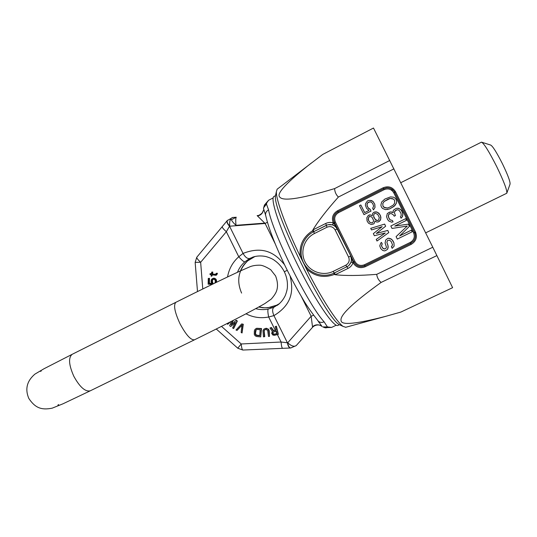 <?xml version="1.0" encoding="UTF-8"?>
<svg xmlns="http://www.w3.org/2000/svg" width="537" height="537" viewBox="0 0 537 537"><rect width="100%" height="100%" fill="white"/><g stroke="black" fill="none" stroke-linecap="round" stroke-linejoin="round"><path stroke-width="0.81" d="M333.625 273.32L335.108 274.722C345.351 275.843 359.219 275.723 376.712 274.353L432.788 247.235L452.604 287.678L400.877 312.064L385.72 316.34C356.206 323.986 341.331 325.435 341.089 320.683C339.666 316.186 349.466 305.224 381.122 282.422L436.91 255.585M376.712 274.353C377.115 277.582 378.578 280.267 381.122 282.422M277.287 189.091L322.73 154.434L373.49 128.034L432.788 247.235M311.359 163.013C286.698 182.405 276.146 193.723 279.696 196.965C282.287 200.986 296.934 199.979 334.605 188.608C334.786 191.951 336.048 194.763 338.384 197.045C326.691 210.142 318.199 221.103 312.89 229.923L312.715 230.648C303.177 236.736 299.035 245.342 300.284 256.464L306.345 268.688C314.467 276.414 323.824 278.327 334.43 274.427M338.384 197.045L393.95 168.846M335.108 274.722L347.976 268.44C350.406 267.211 352.091 265.318 353.031 262.774L351.05 262.083C351.735 260.606 351.661 258.525 350.815 255.847C352.185 258.988 352.923 261.25 353.01 262.627L353.937 262.143L337.108 228.963C334.86 225.204 331.618 223.855 327.369 224.916L313.722 231.669C302.66 237.139 297.901 251.571 303.439 262.526C308.809 273.561 323.187 278.515 334.229 273.031L348.191 266.037C351.352 263.278 352.138 259.955 350.554 256.068L348.6 257.075L335.135 229.917C333.168 226.789 330.463 225.889 327.013 227.211L314.4 233.528C304.284 238.522 299.915 251.739 304.982 261.774C309.903 271.876 323.073 276.401 333.175 271.373L334.229 273.031L348.191 266.037M307.151 267.943L306.345 268.688C321.475 298.465 336.927 322.341 343.123 326.415L345.761 327.268M277.132 189.212L276.374 191.702C275.85 199.14 285.624 226.198 300.284 256.464L301.371 256.277M334.605 188.608L389.775 160.469M313.111 231.991L312.715 230.648M335.135 229.917L337.431 228.856L334.309 222.56L333.37 223.009L332.618 224.916C334.215 225.265 335.82 226.58 337.431 228.856C335.766 225.869 334.41 223.922 333.37 223.009L332.463 224.862L328.167 224.694M312.89 229.923L325.69 223.493C328.134 222.311 330.664 222.117 333.262 222.902C331.403 217.787 332.792 213.76 337.424 210.833L383.143 187.782C388.439 185.735 392.574 187.077 395.561 191.81L415.504 232.051C417.464 237.287 416.021 241.395 411.181 244.369L365.16 266.768C360.025 268.681 355.984 267.352 353.031 262.774L351.05 262.083M387.385 208L384.982 207.846L382.962 206.141L382.821 203.489L384.163 201.462L390.124 198.475L393.574 199.12L394.567 200.328L394.702 202.986L393.353 205.02L389.399 207.336L387.378 208L383.921 207.349L382.935 206.141L382.794 203.489L384.13 201.456L388.083 199.133L390.104 198.462L392.534 198.609M377.779 220.566L375.229 219.532L373.658 216.364L373.685 215.035L374.383 213.699L375.175 213.303L377.719 214.337L379.29 217.512L378.572 220.177L377.746 220.586L376.262 220.331L373.873 217.572L373.645 215.048L374.343 213.706L375.162 213.296M372.201 223.009L369.785 222.244L368.469 220.264L368.51 217.613L369.577 216.424M406.449 220.331L405.636 218.673L390.822 226.003L392.037 228.453L407.301 226.03L396.091 236.629L397.306 239.079L412.141 231.816L411.329 230.178L399.642 235.904L409.429 226.345L408.342 224.157L394.776 226.084L406.449 220.331L405.63 218.687L390.822 226.003M407.281 226.037L396.091 236.629M412.141 231.816L411.322 230.151L399.703 235.85M409.429 226.345L408.342 224.137L394.836 226.057M386.224 247.973L384.989 248.906L383.096 248.517L381.646 246.282L381.525 245.355L382.257 243.986L381.471 242.402L380.753 243.107L379.76 245.892L380.793 248.665L382.659 250.376L384.277 250.893L385.499 250.625L387.56 249.296L388.13 247.698L387.902 245.187L386.868 242.409L387.58 240.415L389.486 240.14L391.225 241.583L392.527 244.892L391.406 246.758L392.191 248.342L394.138 246.08L393.923 242.899L391.943 239.589L389.244 238.28L387.889 238.294L385.687 240.032L385.089 242.952L386.378 246.913L386.224 247.973L385.016 248.859L384.069 248.993L382.465 247.812L381.679 246.235L381.841 244.523M387.56 249.296L388.177 246.329L386.888 242.368L387.58 240.415M392.111 246.053L391.406 246.758M394.138 246.08L393.943 242.858L392.889 240.737L390.889 238.764L387.915 238.253L385.687 240.032M388.808 232.575L387.754 230.46L376.316 233.467L385.66 226.225L384.606 224.104L370.725 228.346L371.51 229.93L382.122 226.654L373.343 233.629L374.383 235.736L385.264 233.004L376.215 239.428L377.001 241.012L388.808 232.575L387.781 230.427L376.356 233.441M385.66 226.225L384.633 224.083L370.725 228.346M385.244 233.004L376.215 239.428M398.508 208.255L396.199 208.376L393.809 209.907L393.138 210.92L393.185 212.598L390.506 211.893L387.345 213.464L386.546 216.579L387.446 219.19L388.707 220.942L391.668 222.19L393.064 221.841L392.386 220.479L390.137 219.888L389.15 218.68L388.271 216.062L388.493 214.934L389.164 213.921L391.298 213.538L393.634 215.095L394.178 216.189L395.44 215.565L394.4 212.679L394.621 211.544L395.628 210.37L397.642 209.705L399.125 210.329L400.938 213.182L401.253 215.404L400.394 216.854L401.072 218.217L402.562 216.458L402.878 213.921L401.575 210.477L399.541 208.759L397.279 208.181M393.064 221.841L392.406 220.459L390.164 219.875L388.634 217.579L388.473 214.941L389.768 213.619M395.44 215.565L394.42 212.672L394.641 211.538L396.877 209.745M401.884 217.478L402.797 215.317L402.649 212.672L400.709 209.544L398.494 208.255M386.976 209.564L389.781 208.853L394.856 205.644L396.387 203.181L396.655 201.341L396.158 199.549L395.031 198.066L393.386 197.16L390.506 196.898L384.888 199.032L381.666 202.006L380.867 205.127L381.364 206.92L382.492 208.403L385.452 209.645L389.761 208.859L394.03 206.389L396.373 203.181L396.642 201.335L396.145 199.536L395.01 198.052L393.386 197.16M379.223 221.499L380.787 219.076L380.572 215.887L378.86 213.115L376.168 211.82L373.685 212.383L372.584 213.598L372.275 215.726L370.53 214.948L368.362 215.371L366.838 217.78L367.06 220.962L368.51 223.197L371.188 224.5L373.631 223.942L374.464 222.875L374.9 221.009L376.773 222.056L378.404 221.909L380.33 220.291L380.921 217.357L379.753 214.31L377.343 212.209L374.504 211.974M372.275 215.686L370.577 214.941L369.181 214.968M373.631 223.942L374.504 222.855L374.933 221.043M363.918 214.625L371 211.088L370.08 209.235L368.738 208.591L367.16 206.08L367.06 203.825L368.301 202.207L370.872 201.905L372.611 203.348L373.651 206.127L372.671 208.275L373.457 209.86L374.987 207.443L374.766 204.248L373.047 201.476L371.57 200.563L368.463 200.476L367.368 201.026L365.576 203.577L365.415 205.309L366.583 208.349L368.979 210.45L364.623 212.625L360.83 204.973L359.475 205.658L363.972 214.619L371.04 211.081L370.127 209.235L367.993 207.665L366.952 204.892L367.657 202.885L369.839 201.791M373.457 209.86L375.021 207.443L374.806 204.255L373.087 201.482L370.087 200.321M364.67 212.605L360.83 204.973M393.185 212.598L391.701 211.974L389.09 212.249M382.23 244.026L381.445 242.442L380.753 243.107M368.422 220.284L368.167 219.089L369.02 216.693L370.644 216.545L371.987 217.19L373.557 220.365L373.262 221.828L372.161 223.03L369.738 222.258L368.469 220.264M276.407 193.186L275.474 195.783C272.293 210.222 325.919 318.441 339.337 324.657L341.277 325.556M400.81 182.694L481.447 142.144C483.918 143.278 488.992 151.414 496.685 166.537C504.008 181.728 507.371 190.635 506.774 193.253L425.666 232.857M481.897 142.285L490.576 145.024C492.597 145.943 496.537 152.159 502.397 163.678C507.968 175.25 510.512 182.11 510.016 184.245L506.935 192.81M275.501 195.676L274.092 196.401C269.561 197.925 279.931 229.252 297.693 265.036C315.407 300.841 334.054 328.067 338.008 325.382L339.438 324.704M237.468 272.286C239.079 268.218 241.522 264.748 244.798 261.881L249.765 258.438L254.061 256.706M240.469 270.896C242.053 267.01 244.422 263.694 247.57 260.942L255.055 256.444M258.686 307.043L262.915 307.775L268.057 307.728L276.676 305.184L279.529 303.566L276.595 305.224M255.713 308.654C259.861 309.782 264.029 309.916 268.218 309.057L273.971 307.198L279.2 303.855M270.594 307.325L264.741 307.829L258.78 306.989M247.57 260.942L252.893 257.424M252.954 257.391L255.062 256.444M276.676 305.184L270.702 307.285M312.581 327.281L312.87 326.973C315.689 324.408 319.602 324.764 320.468 325.482L321.589 326.154M273.179 197.905L268.574 200.281L266.741 202.905L266.466 204.053L268.554 209.866C272.749 233.313 308.137 304.64 324.106 321.824L327.416 326.899L331.571 327.429L324.657 327.684M328.483 327.355L325.67 327.892M318.112 320.951L322.019 326.449M277.387 334.564L281.093 342.022L287.684 342.807L311.151 316.253L312.568 327.295L296.256 345.546C294.222 347.009 291.363 346.097 287.684 342.807C288.201 345.976 289.201 347.707 290.692 347.989L290.866 347.989M268.218 309.057C267.621 309.99 267.768 312.628 268.668 316.991L273.93 315.622L287.423 342.801C287.939 345.976 288.94 347.701 290.436 347.989L290.651 347.983M221.499 326.382L241.214 343.969L281.093 342.022C281.408 345.781 281.865 347.828 282.462 348.164L282.509 348.164M246 313.809C253.216 317.468 260.774 318.528 268.668 316.991L275.253 330.255L276.132 330.027M278.381 334.303L276.401 326.201L275.186 326.664L276.179 330.195L273.407 330.913L271.118 327.731L269.977 328.033L272.521 331.504L271.641 333.356L272.809 335.028L274.467 335.323L278.381 334.303L276.166 326.409M275.186 326.664L276.401 326.201M275.803 331.369L277.112 333.544M275.253 330.255L273.407 330.913M273.682 330.664L271.393 327.483L269.977 328.033M264.466 336.773L263.989 330.732L264.734 329.799L266.057 329.51L267.681 330.416L268.493 336.437L269.5 336.357L268.668 330.161L267.513 328.866L265.271 328.53L263.821 329.181L262.962 330.644L263.459 336.86L264.761 336.511L264.191 331.181L264.553 329.946M269.5 336.357L269.212 330.758L268.547 329.248L266.238 328.228L263.821 329.181M260.707 336.88L261.532 328.537L256.659 328.275L254.941 329.436L254.337 330.94L254.283 334.397L255.203 335.86L256.679 336.511L260.707 336.88L261.23 328.785L257.196 328.429L255.652 328.812M236.904 330.47L241.905 325.133L241.16 332.524L242.073 332.967L242.939 324.496L241.717 323.912L235.991 330.033L237.247 330.221L241.892 325.268M242.073 332.967L243.274 324.261L241.717 323.912M231.487 324.496L233.3 320.388M227.044 323.576L227.735 324.308L230.205 321.965M231.521 321.294L229.628 325.717L230.715 326.53L235.28 322.529M230.715 326.53L235.354 322.381L232.615 327.946L233.427 328.557L233.783 328.308L237.334 321.039L236.246 320.233L231.058 324.885L232.971 320.555M212.947 283.999L212.343 280.643L213.29 279.227M216.451 282.301L216.579 280.824L215.934 279.106L213.753 278.166L211.813 279.092L211.289 279.918L211.075 281.771L211.719 283.489L209.007 283.375L209.115 278.468L208.269 278.435L208.141 284.18L212.202 284.362M211.618 283.314L209.41 283.221L209.517 278.327L208.269 278.435M215.746 274.427L212.504 273.897L212.806 272.064L211.739 272.071L211.444 273.904L210.101 273.655L209.967 274.488L211.303 274.736L211.088 276.072L211.753 276.199L211.974 274.863L216.049 275.293L217.049 273.414L216.377 273.286L215.122 274.602L212.108 274.031L212.41 272.199L211.739 272.071M211.477 273.702L210.101 273.655M211.753 276.199L212.337 274.931M216.049 275.293L216.854 274.716L217.431 273.279L216.377 273.286M276.911 333.598L273.81 334.222L273.085 333.511L273.138 332.161M259.78 335.464L257.055 335.222L255.914 334.598L255.491 333.349L256.136 329.752M272.521 331.504L271.964 332.014M273.36 332.007L276.461 331.201L277.166 333.719L273.534 334.484L272.668 333.269L273.36 332.007M259.767 335.753L256.746 335.484L255.605 334.86L255.176 333.611L255.343 331.034L255.927 329.872L257.129 329.463L260.156 329.731L259.767 335.753M233.427 328.557L236.985 321.274L235.897 320.461M227.735 324.308L229.943 322.099M212.551 284.187L211.947 280.791L212.994 279.314L214.357 279.368L215.183 280.254L215.317 281.952L214.787 283.1M216.049 282.489L216.183 280.972L215.545 279.253L214.035 278.341L212.504 278.616M214.095 283.429L214.505 283.241M243.274 324.261L242.939 324.496M237.334 321.039L236.985 321.274M212.967 283.033L212.571 283.187M212.477 282.341L212.075 282.489M209.517 278.327L209.115 278.468M209.41 283.221L209.007 283.375M213.753 278.166L213.357 278.314M214.431 278.193L214.035 278.341M215.27 278.569L214.881 278.716M215.934 279.106L215.545 279.253M216.424 279.972L216.035 280.119M216.579 280.824L216.183 280.972M216.552 281.838L216.163 281.992M212.88 279.482L212.484 279.629M212.531 279.972L212.128 280.126M212.343 280.643L211.947 280.791M212.323 281.656L211.92 281.811M217.431 273.279L217.049 273.414M217.102 274.246L216.713 274.387M216.854 274.716L216.465 274.85M212.806 272.064L212.41 272.199M212.504 273.897L212.108 274.031M215.518 274.461L215.122 274.602M216.27 329.013L237.777 348.218L241.214 343.969C241.556 347.694 242.106 349.721 242.858 350.05L242.919 350.043M296.202 345.606L290.692 347.989L242.858 350.05L237.797 348.238M202.771 288.966L200.65 262.278L195.159 262.371M244.798 261.881C243.711 261.821 241.704 260.116 238.77 256.767L226.339 231.722L200.65 262.278C197.871 259.733 196.576 258.049 196.784 257.236L196.824 257.189M249.765 258.438C247.503 258.968 245.268 257.29 243.053 253.417L229.547 226.211L226.339 231.722C223.52 229.171 222.157 227.554 222.251 226.862L222.284 226.822M232.38 217.519L236.253 217.243C235.683 217.948 235.589 220.633 235.951 225.312C233.152 222.654 231.662 220.781 231.487 219.693L236.253 217.243L232.689 217.472C230.306 218.237 229.312 221.083 229.708 226.003C227.473 223.647 226.701 221.788 227.393 220.412L227.493 220.271M266.741 202.905L264.13 205.832M265.614 215.156L263.553 208.591M265.573 215.095L265.748 215.814M263.62 207.806L263.526 209.094M320.475 325.482L321.784 326.308M301.237 296.27L311.151 316.253L313.541 315.246M232.689 217.472L227.232 220.62C226.547 221.996 227.319 223.862 229.547 226.211L265.124 223.486L267.399 222.204M275.152 243.704L265.124 223.486L257.149 215.606L257.8 215.525C258.404 215.955 262.204 213.377 262.425 212.531L263.405 210.35C262.694 213.296 260.821 215.169 257.787 215.975M273.971 307.198C272.192 308.708 272.178 311.514 273.93 315.622C294.612 303.11 292.739 287.268 290.101 275.944M227.547 276.964C228.963 268.909 232.702 262.177 238.77 256.767L243.053 253.417C265.587 244.59 277.085 255.699 284.509 264.667M197.495 291.557L195.159 262.405L196.784 257.236L227.366 220.445M347.976 268.44L346.996 266.788M349.01 265.338L350.997 262.237M335.377 274.595L334.376 272.964M333.175 271.373L345.841 265.177L346.875 266.849M345.841 265.177C348.983 263.231 349.902 260.532 348.6 257.075M314.4 233.528L313.715 231.669C302.653 237.139 297.894 251.585 303.425 262.533C308.795 273.568 323.18 278.522 334.229 273.031M391.077 189.897L393.158 190.205M415.276 232.159L414.98 233.494M395.031 192.085L394.252 191.581M313.152 229.789L313.856 231.601M325.69 223.493L326.415 225.298M327.013 227.211L326.295 225.359L313.715 231.669M335.377 222.076C333.866 218.076 334.927 214.921 338.558 212.618L384.13 189.668C388.238 188.078 391.446 189.118 393.755 192.79L413.618 232.87C415.141 236.931 414.027 240.113 410.275 242.415L364.422 264.768C360.387 266.265 357.233 265.197 354.964 261.573L335.377 222.076L334.309 222.56C332.578 217.982 333.792 214.37 337.954 211.726L383.619 188.715L386.526 187.863C390.171 187.668 392.883 189.145 394.648 192.293L414.564 232.474C415.907 235.508 415.591 238.381 413.618 241.093L410.731 243.409L364.764 265.802C360.146 267.513 356.534 266.292 353.937 262.143L334.397 222.54C332.665 217.968 333.88 214.364 338.035 211.726L337.424 210.833M383.143 187.782L383.653 188.735L386.553 187.883C389.05 187.682 391.218 188.413 393.037 190.091M395.561 191.81L394.648 192.293L414.564 232.481C415.907 235.515 415.591 238.381 413.618 241.093L410.731 243.368L411.181 244.369M415.504 232.051L413.618 232.87M365.16 266.768L364.818 265.734C360.199 267.439 356.595 266.224 353.997 262.083L354.964 261.573M364.422 264.768L364.818 265.734L410.731 243.368L410.275 242.415M338.558 212.618L338.035 211.726L383.653 188.735L384.13 189.668M393.755 192.79L394.648 192.293C392.883 189.145 390.171 187.668 386.526 187.863L386.553 187.883C389.285 187.675 391.587 188.554 393.446 190.521M415.235 234.461C415.658 236.877 415.121 239.079 413.618 241.053C415.222 238.918 415.732 236.562 415.128 233.991M235.951 225.312L264.795 223.117M327.416 326.899L322.791 326.932M312.675 326.577C315.112 324.677 317.716 324.308 320.468 325.482M230.279 219.787L231.487 219.693M266.466 204.053L263.62 207.779L264.566 204.886L268.574 200.281M263.613 207.806L263.526 208.893M268.554 209.866C266.486 211.041 265.479 212.672 265.54 214.773C268.238 227.111 274.629 243.865 284.697 265.05C290.336 276.709 296.095 287.537 301.982 297.532C305.58 304.023 311.044 311.93 318.381 321.26L317.676 320.455M324.106 321.824C321.932 322.757 320.025 322.569 318.381 321.26L319.018 322.489M252.471 257.223C256.652 255.793 261.136 255.565 265.929 256.545C269.957 257.76 272.83 259.049 274.541 260.425C278.643 263.258 281.905 267.03 284.328 271.749L287.261 270.312M90.303 390.802C85.309 391.983 79.818 387.15 73.838 376.309C68.776 364.918 68.233 357.582 72.213 354.292L44.014 368.744L34.878 374.148C26.89 381.022 24.87 389.117 28.817 398.434C34.925 407.549 40.993 410.449 52.23 408.154L62.983 403.804L90.303 390.802L194.515 339.793C190.836 340.297 186.003 334.934 180.002 323.71C174.646 312.071 173.29 304.929 175.928 302.277L72.213 354.292M345.573 327.322L385.72 316.34M327.369 224.916L326.295 225.359M339.337 324.657L343.123 326.415M275.474 195.783L276.374 191.702M278.904 304.103L277.166 305.412C280.623 302.955 283.355 299.619 285.355 295.39C286.785 291.504 287.476 288.47 287.423 286.288C287.637 281.348 286.61 276.501 284.328 271.749M241.603 293.081C236.334 280.797 238.354 270.064 247.664 260.881M336.256 325.2L331.571 327.429M322.771 326.926L325.677 327.892M319.018 322.482L318.139 321.025M58.654 404.576L57.889 405.086M275.595 275.944C277.71 281.596 278.059 286.53 276.636 290.752C275.87 293.108 274.078 295.874 271.266 299.069L264.929 303.519C253.437 310.232 223.305 325.677 194.515 339.793M40.436 371.356L41.215 371.067M175.928 302.277C200.019 290.215 225.023 278.012 240.777 270.755L250.477 266.547C253.135 265.58 256.33 265.13 260.069 265.191C262.418 265.271 265.969 266.782 270.715 269.708L275.582 275.917"/></g></svg>
